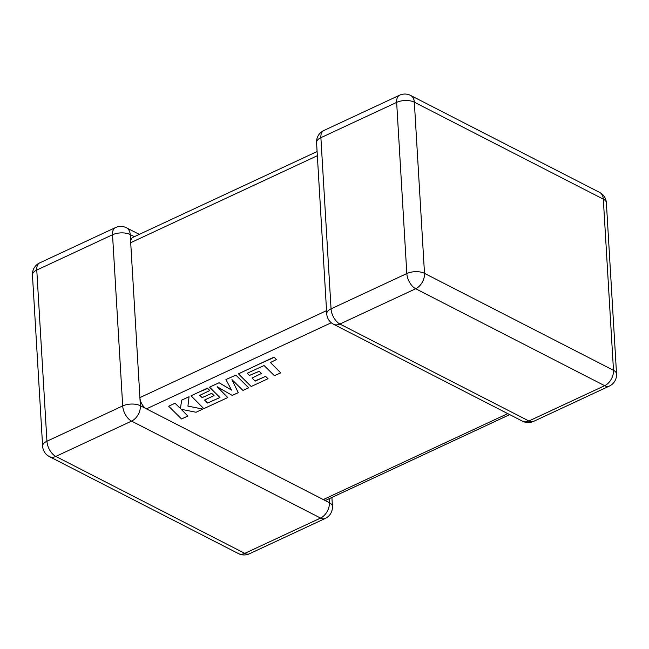 <?xml version="1.0" encoding="UTF-8"?>
<svg xmlns="http://www.w3.org/2000/svg" width="649" height="649" viewBox="0 0 649 649"><rect width="100%" height="100%" fill="white"/><g stroke="black" fill="none" stroke-linecap="round" stroke-linejoin="round"><path stroke-width="0.97" d="M509.7 414.622L326.731 499.868A9.289 5.151 -115 0 1 323.291 499.568L146.471 408.854A9.289 5.151 65 0 1 139.908 397.61L130.7 242.685A9.289 5.151 -115 0 1 132.858 237.38L317.093 151.542M280.749 372.883L270.438 362.507L276.377 359.595L274.024 357.128L238.475 373.824L240.925 376.323L251.204 386.504L268.037 378.716L265.555 376.347L255.081 381.15L252.047 378.026L261.442 373.483L259.17 371.309L249.435 375.438L247.228 373.248L264.086 365.525L274.381 375.666L280.749 372.883L270.438 362.507L276.377 359.595L274.024 357.145L238.475 373.824L240.925 376.323L251.204 386.504L268.037 378.716L265.563 376.371L255.081 381.15L252.047 378.026L261.442 373.483L259.178 371.325L249.435 375.438L247.228 373.248L264.086 365.525L274.381 375.666L280.749 372.883L270.438 362.507L276.377 359.595L274.024 357.128L238.475 373.824L240.925 376.323L251.204 386.504L268.037 378.716L265.555 376.347L255.081 381.133L252.047 378.002L253.386 379.422L252.047 378.002L261.442 373.483L259.17 371.309L249.435 375.422L247.228 373.224L248.202 374.262L247.228 373.248L264.086 365.525L274.381 375.666L280.749 372.883L270.438 362.483M268.037 378.716L265.555 376.347L260.265 378.716L265.555 376.347L268.037 378.732L265.563 376.371L255.081 381.15L252.047 378.026M261.442 373.483L259.17 371.309L249.435 375.422L247.228 373.224M279.013 371.025L270.868 362.905M276.377 359.578L274.024 357.128L238.475 373.8M275.379 358.516L274.024 357.128M217.164 386.747L232.196 395.395L238.24 392.669L231.944 379.608L242.945 390.438L248.664 387.834L235.928 375.114L225.925 379.535L231.571 390.122L219.078 382.723L209.554 387.161L219.938 397.529L207.583 403.029L204.565 400.052L214.032 395.598L211.679 393.375L202.123 397.626L199.803 395.346L209.797 390.544L207.388 388.175L191.017 395.801L191.431 396.296L203.827 408.643L227.783 397.561L217.172 386.739L232.196 395.395L238.24 392.694L231.944 379.633L242.945 390.438L248.664 387.834L235.928 375.138L225.925 379.551L231.571 390.122L219.078 382.748L209.554 387.185L219.938 397.529L207.583 403.029L204.565 400.076L214.032 395.598L211.679 393.375L202.123 397.626L199.803 395.346L209.797 390.544L207.388 388.175L191.017 395.801L191.431 396.296L203.827 408.643L227.783 397.561L217.172 386.715L232.196 395.395L238.24 392.694L231.944 379.608L242.945 390.438L248.664 387.834L235.928 375.114L225.925 379.535L231.571 390.122L219.078 382.723L209.554 387.161L219.938 397.529L207.583 403.005L204.565 400.052L214.032 395.574L211.679 393.351L202.123 397.602L199.803 395.322M231.571 390.098L219.078 382.723L209.554 387.185M214.032 395.598L211.679 393.375L202.123 397.626L200.922 396.434M200.922 396.458L199.803 395.346L209.797 390.52L207.388 388.175L191.017 395.801L203.827 408.643L227.783 397.561L221.707 391.444M202.796 409.073L187.934 406.112L189.046 396.742L181.712 400.133L180.406 408.513L175.043 403.264L168.659 406.217L181.517 418.946L187.886 416.082L181.249 409.308L196.087 412.261L202.796 409.073L187.934 406.112L189.046 396.717L181.712 400.133L180.398 408.489L175.043 403.24L168.659 406.217L181.517 418.946L187.886 416.058L181.249 409.284M187.886 416.082L181.249 409.308L196.087 412.261L202.788 409.089L187.934 406.112L195.511 407.613L187.934 406.112L189.046 396.717L181.712 400.133L180.398 408.489L175.043 403.24L168.659 406.217L181.517 418.946L187.886 416.058L181.249 409.308L196.087 412.261L202.788 409.089L187.926 406.087M189.046 396.742L181.712 400.157L180.406 408.513L175.043 403.24L168.659 406.217M255.081 381.133L260.265 378.716L254.879 380.931M260.346 372.485L259.17 371.309L249.435 375.438L248.202 374.286L249.435 375.438M279.013 371.001L270.868 362.88M274.227 357.348L256.233 365.436L274.024 357.145M259.178 371.325L249.435 375.422M260.346 372.461L259.17 371.309M275.379 358.491L274.227 357.331M237.915 392.02L231.944 379.633M248.664 387.81L235.928 375.114L225.925 379.551M241.744 380.914L248.007 387.153L241.736 380.89M225.86 386.747L219.078 382.723M220.311 383.478L219.078 382.748L214.316 384.962L219.078 382.748M207.583 403.029L205.952 401.488L207.583 403.029L219.938 397.529L207.583 403.005L204.565 400.052M214.032 395.574L211.679 393.351L202.123 397.626L211.679 393.351L214.032 395.574M209.797 390.52L207.388 388.175L191.017 395.801M207.664 388.451L199.202 392.004L207.388 388.175L208.889 389.619L207.656 388.427M227.783 397.561L221.707 391.469M238.24 392.669L237.915 391.996M225.86 386.731L220.311 383.454M219.938 397.504L207.583 403.005M175.043 403.264L171.855 404.749L175.043 403.264L180.406 408.513L181.712 400.133L185.387 398.445L181.712 400.133L180.406 408.513L175.043 403.24M202.788 409.089L195.511 407.629L202.788 409.073M323.291 499.568L507.761 413.616M146.471 408.854L331.274 322.748M130.7 242.685L317.345 155.719M139.908 397.61L326.552 310.652M39.678 262.894L115.449 227.596A12.558 6.961 65 0 0 112.528 234.76L36.766 270.065A12.558 6.961 65 0 1 39.678 262.894A12.558 12.558 0 0 0 32.45 275.022A12.558 6.068 -3.4 0 1 36.766 270.065L46.939 441.231A12.558 6.961 65 0 0 55.806 456.417L244.787 553.37A12.558 8.502 117.2 0 1 238.402 553.573L49.421 456.612A12.558 8.502 -62.8 0 0 55.806 456.417L131.569 421.112L320.549 518.072A12.558 6.961 65 0 0 325.198 518.478A12.558 12.558 0 0 0 332.434 506.358A12.558 6.068 -3.4 0 0 329.368 502.691L140.387 405.73A12.558 8.502 117.2 0 1 131.569 421.112A12.558 6.961 65 0 1 122.702 405.925A12.558 6.068 -3.4 0 1 140.387 405.73L130.222 234.565A12.558 6.068 176.6 0 0 112.528 234.76L122.702 405.925L46.939 441.231A12.558 6.068 176.6 0 0 42.623 446.188A12.558 12.558 0 0 0 49.421 456.612M329.132 498.748L329.368 502.691A12.558 8.502 -62.8 0 1 320.549 518.072L244.787 553.37A12.558 6.961 65 0 0 249.435 553.784L325.198 518.478M139.3 234.378L126.482 227.807A12.558 8.502 117.2 0 1 130.222 234.565L134.351 236.682M323.802 130.522L399.565 95.216A12.558 6.961 65 0 0 396.653 102.388L320.882 137.685A12.558 6.961 65 0 1 323.802 130.522A12.558 12.558 0 0 0 316.566 142.642A12.558 6.068 -3.4 0 1 320.882 137.685L331.055 308.851A12.558 6.961 65 0 0 339.922 324.038L528.903 420.998A12.558 8.502 117.2 0 1 522.518 421.193L333.537 324.24A12.558 8.502 -62.8 0 0 339.922 324.038L415.685 288.74L604.665 385.693A12.558 6.961 65 0 0 609.322 386.106A12.558 12.558 0 0 0 616.55 373.978A12.558 6.068 -3.4 0 0 613.492 370.311L424.503 273.351A12.558 8.502 117.2 0 1 415.685 288.74A12.558 6.961 65 0 1 406.818 273.553A12.558 6.068 -3.4 0 1 424.503 273.351L414.338 102.185A12.558 6.068 176.6 0 0 396.653 102.388L406.818 273.553L331.055 308.851A12.558 6.068 176.6 0 0 326.739 313.808A12.558 12.558 0 0 0 333.537 324.24M599.579 192.388L410.598 95.427A12.558 8.502 117.2 0 1 414.338 102.185L603.319 199.146A12.558 6.068 -3.4 0 1 606.377 202.812A12.558 12.558 0 0 0 599.579 192.388A12.558 8.502 117.2 0 1 603.319 199.146L613.492 370.311A12.558 8.502 -62.8 0 1 604.665 385.693L528.903 420.998A12.558 6.961 65 0 0 533.551 421.404L609.322 386.106M32.45 275.022L42.623 446.188M238.402 553.573A12.558 12.558 0 0 0 249.435 553.784M331.907 497.459L332.434 506.358M126.482 227.807A12.558 12.558 0 0 0 115.449 227.596M316.566 142.642L326.739 313.808M522.518 421.193A12.558 12.558 0 0 0 533.551 421.404M606.377 202.812L616.55 373.978M410.598 95.427A12.558 12.558 0 0 0 399.565 95.216"/></g></svg>
